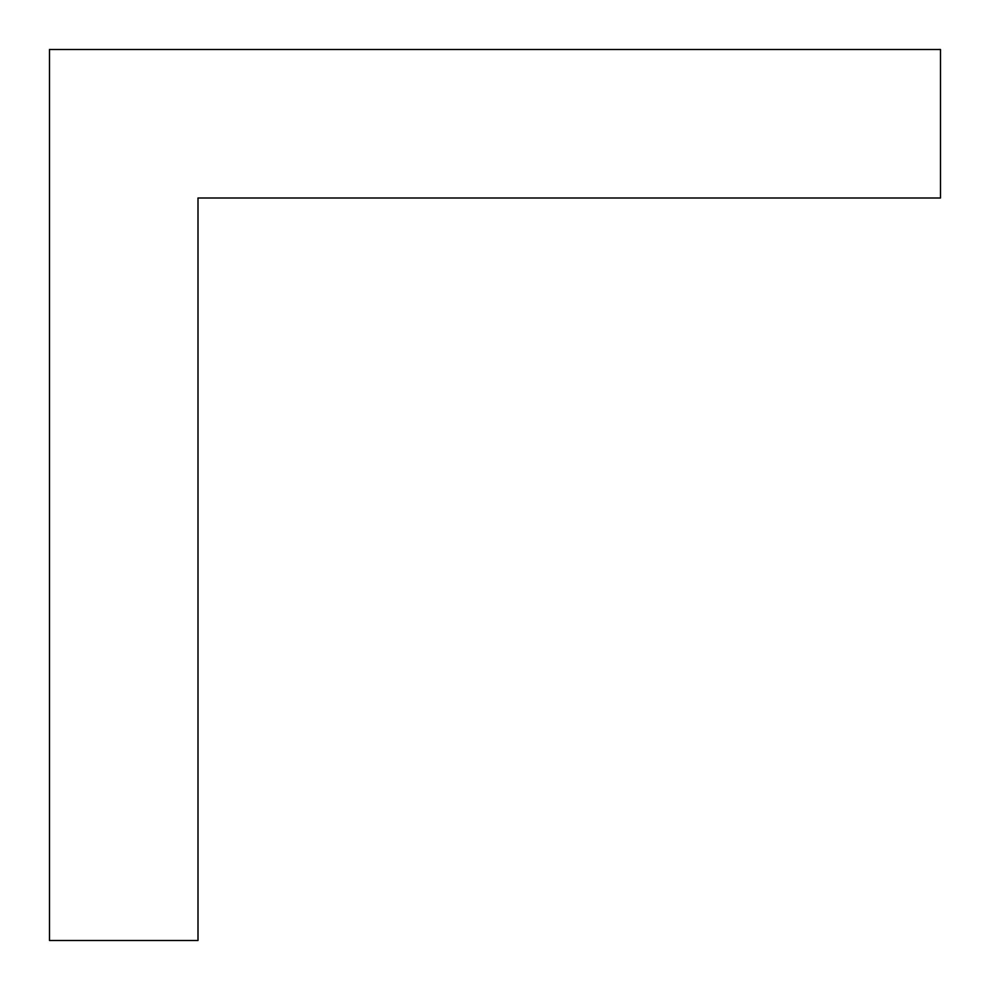 <?xml version="1.0" encoding="UTF-8"?>
<svg xmlns="http://www.w3.org/2000/svg" width="990" height="990" viewBox="0 0 990 990"><rect width="100%" height="100%" fill="white"/><g stroke="black" fill="none" stroke-linecap="round" stroke-linejoin="round"><path stroke-width="1.49" d="M49.5 49.5L940.5 49.5L940.5 198L198 198L198 940.5L49.5 940.5L49.5 49.5"/></g></svg>
